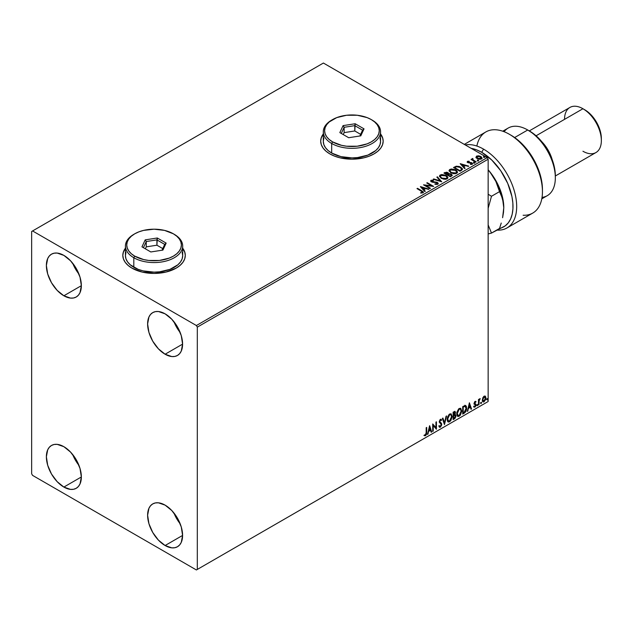 <?xml version="1.0" encoding="UTF-8"?>
<svg xmlns="http://www.w3.org/2000/svg" width="633" height="633" viewBox="0 0 633 633"><rect width="100%" height="100%" fill="white"/><g stroke="black" fill="none" stroke-linecap="round" stroke-linejoin="round"><path stroke-width="0.95" d="M125.421 248.397A31.239 18.033 0 0 0 122.818 255.495M131.973 268.147A31.239 18.033 180 0 1 122.818 255.392A31.239 18.033 180 0 1 125.421 248.183L123.419 251.871L122.818 255.392L123.419 258.913L125.199 262.291L128.088 265.409L131.973 268.147L142.101 272.055L154.056 273.424L166.012 272.055L176.148 268.147L180.033 265.409L182.921 262.291L184.694 258.913L185.295 255.392L184.694 251.871L182.692 248.183A31.239 18.033 180 0 1 185.295 255.392A31.239 18.033 180 0 1 166.012 272.055A31.239 18.033 180 0 1 131.973 268.147M323.297 134.156A31.239 18.033 0 0 0 320.694 141.254M329.848 153.898A31.239 18.033 180 0 1 320.694 141.151A31.239 18.033 180 0 1 323.297 133.943L321.295 137.63L320.694 141.151L321.295 144.664L323.075 148.051L325.963 151.168L329.848 153.898L334.58 156.145L339.976 157.815L351.932 159.184L363.888 157.815L369.292 156.145L374.024 153.898L377.909 151.168L380.797 148.051L382.569 144.664L383.171 141.151L382.569 137.63L380.568 133.943A31.239 18.033 180 0 1 383.171 141.151A31.239 18.033 180 0 1 363.888 157.815A31.239 18.033 180 0 1 329.848 153.898M173.948 513.015A24.727 14.274 -120 0 0 180.191 523.823L176.662 518.649L173.948 513.015M165.102 545.519A24.727 14.274 60 0 1 148.945 523.728A24.727 14.274 60 0 1 152.735 503.908A24.727 14.274 60 0 1 165.102 505.134L171.796 510.538L177.469 518.19L181.26 526.925L182.589 535.423L165.102 545.519L158.408 540.115L152.735 532.464L148.945 523.728L147.616 515.23L148.945 508.275L150.559 505.712L152.735 503.908L155.386 502.926L158.408 502.808L165.102 505.134A24.727 14.274 60 0 1 181.26 526.925A24.727 14.274 60 0 1 177.469 546.746L174.819 547.727L171.796 547.846L165.102 545.519L182.589 535.423L181.26 542.378L179.637 544.942L177.469 546.746A24.727 14.274 60 0 1 165.102 545.519M72.708 263.273A24.727 14.274 -120 0 0 78.951 274.081L75.43 268.906L72.708 263.273M63.862 295.777A24.727 14.274 60 0 1 47.704 273.986A24.727 14.274 60 0 1 51.495 254.165A24.727 14.274 60 0 1 63.862 255.392L70.556 260.796L76.229 268.447L80.019 277.183L81.348 285.681L63.862 295.777L57.168 290.373L51.495 282.722L47.704 273.986L46.375 265.488L47.704 258.533L49.327 255.969L51.495 254.165L54.145 253.184L57.168 253.065L63.862 255.392A24.727 14.274 60 0 1 80.019 277.183A24.727 14.274 60 0 1 76.229 297.004L73.578 297.985L70.556 298.103L63.862 295.777L81.348 285.681L80.019 292.636L78.405 295.2L76.229 297.004A24.727 14.274 60 0 1 63.862 295.777M173.948 321.722A24.727 14.274 -120 0 0 180.191 332.531L176.662 327.356L173.948 321.722M165.102 354.227A24.727 14.274 60 0 1 148.945 332.436A24.727 14.274 60 0 1 152.735 312.615A24.727 14.274 60 0 1 165.102 313.841L171.796 319.246L177.469 326.897L181.26 335.632L182.589 344.13L165.102 354.227L158.408 348.823L152.735 341.171L148.945 332.436L147.616 323.938L148.945 316.983L150.559 314.419L152.735 312.615L155.386 311.634L158.408 311.515L165.102 313.841A24.727 14.274 60 0 1 181.26 335.632A24.727 14.274 60 0 1 177.469 355.453L174.819 356.434L171.796 356.553L165.102 354.227L182.589 344.13L181.26 351.086L179.637 353.649L177.469 355.453A24.727 14.274 60 0 1 165.102 354.227M72.708 454.565A24.727 14.274 -120 0 0 78.951 465.374L75.43 460.199L72.708 454.565M63.862 487.07A24.727 14.274 60 0 1 47.704 465.279A24.727 14.274 60 0 1 51.495 445.458A24.727 14.274 60 0 1 63.862 446.684L70.556 452.089L76.229 459.74L80.019 468.475L81.348 476.973L63.862 487.07L57.168 481.666L51.495 474.014L47.704 465.279L46.375 456.781L47.704 449.826L49.327 447.262L51.495 445.458L54.145 444.477L57.168 444.358L63.862 446.684A24.727 14.274 60 0 1 80.019 468.475A24.727 14.274 60 0 1 76.229 488.296L73.578 489.277L70.556 489.396L63.862 487.07L81.348 476.973L80.019 483.929L78.405 486.492L76.229 488.296A24.727 14.274 60 0 1 63.862 487.07M31.65 231.48L31.65 473.785L32.568 475.383L196.396 569.961L488.146 401.52L197.314 569.431L197.314 327.126L488.146 159.215L488.146 401.52L488.146 159.215L487.228 157.617L196.396 325.528L32.568 230.95L323.4 63.039L487.228 157.617L323.4 63.039L31.65 231.48L31.65 473.785L32.568 475.383L196.396 569.961L197.314 569.431L197.314 327.126L196.396 325.528L32.568 230.95L31.65 231.48M484.981 396.021L485.432 396.321L484.103 396.195L482.765 397.872L482.386 400.974L482.726 401.67L483.889 401.931L485.669 399.534L485.551 396.472L484.87 395.997L483.699 396.487L482.283 400.08L483.019 401.931L484.103 401.828L485.915 397.975L485.179 396.108M478.485 404.97L478.975 404.685L479.134 400.531L480.218 398.624L478.975 400.048L478.975 399.249L478.485 399.534L478.485 404.97L478.975 404.685L479.054 400.95L480.218 398.624L478.975 400.048L478.975 399.249L478.485 399.534L478.485 404.97M475.288 402.002L474.71 401.86L475.715 402.279L476.008 401.646L475.549 401.346L476.008 401.646L474.631 401.789L474.101 403.395L475.47 405.571L473.943 406.956L474.956 407.106L475.866 405.816L475.842 404.178L474.6 403.079L476.008 401.646L475.051 401.425L474.101 403.395L475.51 405.247L474.9 406.465L474.22 406.291L474.157 407.154L473.793 406.94M464.203 413.214L465.777 411.703L466.608 409.187L466.363 406.323L465.413 405.476L462.707 406.639L462.707 414.085L464.203 413.214L462.707 413.658L464.203 413.214L466.671 408.166L465.215 405.46L462.707 406.639L462.707 414.085L464.203 413.214M453.125 419.616L454.905 418.5L455.847 416.688L455.784 415.05L454.913 414.568L455.523 412.637L454.929 411.379L453.125 412.178L453.125 419.616L454.415 418.872L455.934 415.881L454.913 414.568L455.523 412.637L455.08 411.442L453.125 412.178L453.125 419.616M444.453 424.616L446.597 415.944L446.059 416.253L444.493 422.804L442.926 418.065L442.388 418.373L444.453 424.616L446.597 415.944L446.059 416.253L444.493 422.804L442.926 418.065L442.388 418.373L444.453 424.616M433.217 431.105L433.217 425.574L436.438 429.245L436.438 421.807L435.947 422.092L435.947 427.639L432.727 423.952L432.727 431.39L433.217 431.105L432.727 430.97L433.217 431.105L433.217 425.574L436.438 429.245L436.438 421.807L435.947 422.092L435.947 427.639L432.727 423.952L432.727 431.39L433.217 431.105M424.3 435.591L425.518 435.741L425.147 435.528L426.12 434.246L426.325 432.244L425.147 435.528L425.518 435.741L426.697 432.458L426.697 427.433L426.199 427.718L426.144 433.85L425.637 434.895L424.553 434.871L424.3 435.591L425.518 435.741L426.571 434.183L426.697 427.433L426.199 427.718L426.199 432.671L425.511 434.982L424.553 434.871L424.545 435.757M429.585 425.764L427.52 434.396L428.723 431.318L430.535 430.274L431.192 432.276L431.73 431.967L429.665 425.716L427.52 434.396L428.723 431.318L430.535 430.274L431.192 432.276L431.73 431.967L429.585 425.764M439.262 427.061L440.584 426.436L441.359 424.157L439.998 426.959L440.37 427.172L441.731 424.371L439.397 421.451L440.046 422.203L439.373 421.198L440.03 419.885L439.373 421.198L439.745 421.412L440.394 420.098L440.03 419.885L441.256 420.549L441.644 419.869L440.94 419.212L441.644 419.869L440.402 419.331L439.247 421.728L441.233 424.648L440.331 426.428L439.318 425.772L438.922 426.381L439.531 427.228L440.37 427.172L441.644 425.115L441.541 423.469L439.745 421.412L440.251 420.201L441.256 420.549L441.644 419.869L440.821 419.204L440.101 419.552L439.31 422.282L440.987 423.896L441.217 424.917L440.236 426.476L439.318 425.772L439.215 426.927L440.37 427.172L439.357 427.093M447.175 419.363L447.507 421.127L448.568 422.061L450.759 420.787L452.128 416.799L451.179 413.911L449.058 414.441L447.317 417.954L447.175 419.363L448.196 421.918L449.667 421.8L452.136 416.467L451.115 413.871L449.628 414.006L447.175 419.363M456.757 413.832L457.089 415.596L458.15 416.53L460.341 415.256L461.71 411.268L460.761 408.38L458.632 408.902L456.899 412.423L456.757 413.832L457.778 416.387L459.241 416.269L461.718 410.928L460.697 408.34L459.21 408.475L456.757 413.832M469.393 402.778L467.336 411.41L468.531 408.332L470.343 407.288L471.007 409.29L471.545 408.981L469.393 402.778L467.336 411.41L468.531 408.332L470.343 407.288L471.007 409.29L471.545 408.981L469.393 402.778M476.91 405.357L477.504 405.571L477.638 404.527L476.934 405.128L477.329 405.737L477.741 404.875L477.329 404.495L476.91 405.357L477.329 405.737M480.716 403.158L481.302 403.379L481.436 402.335L480.732 402.936L481.127 403.545L481.539 402.683L481.127 402.303L480.716 403.158L481.127 403.545M486.904 399.581L487.497 399.803L487.632 398.758L486.927 399.36L487.323 399.969L487.734 399.106L487.323 398.727L486.904 399.581L487.323 399.969M475.992 157.348L476.965 158.464L479.221 159.263L480.953 159.152L481.998 158.353L481.207 156.755L478.959 155.845L476.76 156.019L475.992 157.348L477.179 158.59L481.42 158.938L482.045 158.06L480.811 156.493L478.659 155.805L476.546 156.129L475.929 157.443M475.723 162.135L476.214 161.85L472.859 159.73L472.827 158.464L472.068 158.804L472.202 159.532L471.015 159.421L475.723 162.135L476.214 161.85L473.096 159.959L472.827 158.464L472.289 158.59L472.202 159.532L471.015 159.421L475.723 162.135M470.469 164.445L471.648 164.343L471.648 163.915L470.469 164.026L472.281 164.216L471.965 162.831L471.965 163.259L471.079 162.507L471.079 162.926L469.789 162.91L471.079 162.926L471.079 162.507L468.515 162.847L468.103 161.668L469.235 161.589L469.124 161.186L467.494 161.352L467.186 162.008L467.985 162.713L471.72 163.306L471.648 163.915L470.469 164.026L470.628 164.438L472.115 164.303L472.614 163.496L471.324 162.562L468.262 162.309L468.016 161.739L469.235 161.589L469.124 161.186L467.494 161.352L467.494 161.779L469.124 161.613M461.441 170.38L462.454 169.399L462.288 168.489L459.384 166.511L456.243 166.21L453.505 167.523L459.946 171.242L462.494 169.146L460.769 167.144L456.243 166.21L453.505 167.523L459.946 171.242L461.441 170.38M448.678 173.846L447.911 172.595L447.911 173.023L446.384 172.556L444.833 172.959L447.911 173.023L447.911 172.595L444.833 172.532L443.923 173.054L450.364 176.781L452.152 175.578L451.345 174.099L448.678 173.735L448.267 172.841L446.748 172.176L443.923 173.054L450.364 176.781L452.247 175.246L451.345 174.099L448.702 173.569L448.702 173.996M441.692 181.782L437.395 176.829L436.857 177.137L440.18 180.864L433.724 178.949L433.186 179.258L441.692 181.782L437.395 176.829L436.857 177.137L440.18 180.864L433.724 178.949L433.186 179.258L441.692 181.782M430.456 188.27L425.669 185.501L433.676 186.411L427.235 182.692L426.745 182.977L431.548 185.754L423.524 184.836L429.965 188.555L430.456 188.27L425.669 185.501L433.676 186.411L427.235 182.692L426.745 182.977L431.548 185.754L423.524 184.836L429.965 188.555L430.456 188.27M422.923 192.812L421.839 190.826L417.495 188.317L416.997 188.602L422.385 191.862L422.164 192.479L420.716 192.654L420.961 193.089L422.923 192.812L423.145 191.728L417.495 188.317L416.997 188.602L421.285 191.079L422.258 192.432L420.716 192.654L420.961 193.089L422.923 192.812L423.358 192.218L423.358 192.646M420.383 186.648L424.759 191.562L425.297 191.245L423.896 189.671L425.708 188.626L428.968 189.125L420.462 186.6L424.759 191.562L425.297 191.245L423.896 189.671L425.708 188.626L428.968 189.125L420.383 186.648M431.033 180.31L430.677 181.101L431.033 180.31L431.382 181.845L436.881 182.731L437.071 184.306L434.99 184.266L437.071 184.306L437.071 183.879L434.99 183.839L434.918 184.258L438.036 184.045L438.083 183.072L437.071 182.288L431.714 181.449L431.619 180.737L433.376 180.674L433.368 180.223L431.144 180.247L430.63 180.896L430.931 181.505L432.616 182.264L436.707 182.636L437.221 183.768L434.918 184.258L437.3 184.425L438.242 183.57L437.387 182.446L431.856 181.536L431.682 180.698L433.376 180.674L433.368 180.223L431.033 180.31L430.63 180.911M441.225 178.364L445.648 179.313L447.341 178.696L447.887 177.572L447.167 176.227L445.537 175.167L441.684 174.526L439.99 175.159L439.46 176.085L441.225 178.364L447.072 178.87L447.887 177.683L446.146 175.491L440.259 174.985L439.46 176.18L441.225 178.364M450.807 172.833L455.23 173.782L456.915 173.157L457.469 172.041L456.749 170.696L455.111 169.636L451.266 168.995L449.572 169.628L449.042 170.546L450.807 172.833L456.646 173.339L457.469 172.152L455.728 169.961L449.841 169.454L449.042 170.649L450.807 172.833M460.191 163.662L464.575 168.576L465.113 168.267L463.704 166.693L465.516 165.648L468.784 166.147L460.191 163.662L464.575 168.576L465.113 168.267L463.704 166.693L465.516 165.648L468.784 166.147L460.191 163.662M473.698 162.784L474.774 162.57L473.8 162.159L473.698 162.784L474.647 162.855L474.521 162.301L473.571 162.23L473.698 162.784L473.571 162.23M477.496 160.584L478.572 160.378L477.599 159.967L477.496 160.584L478.445 160.655L478.326 160.109L477.377 160.038L477.496 160.584L477.377 160.038M483.691 157.008L484.767 156.802L483.794 156.391L483.691 157.008L484.641 157.079L484.514 156.533L483.565 156.462L483.691 157.008L483.565 156.462M383.171 141.254A31.239 18.033 0 0 0 380.568 134.156M382.569 137.844L380.797 134.457M323.075 134.457L321.295 137.844M185.295 255.495A31.239 18.033 0 0 0 182.692 248.397M184.694 252.084L182.921 248.706M125.199 248.706L123.419 252.084M423.35 192.551L421.839 191.253L423.319 192.424M422.464 192.487L420.716 193.081L422.258 192.859L422.401 192.313M420.81 187.131L428.486 189.409L420.81 187.131M423.896 190.098L425.052 191.395L423.896 190.098M421.974 187.946L423.445 189.599L424.83 188.792L423.445 189.599L421.974 187.518L424.83 188.373L423.445 189.172L421.974 187.946M424.292 185.287L431.548 186.173L431.548 185.754L431.548 186.173L424.292 185.287M427.109 183.19L427.235 182.692L432.917 186.395L427.109 183.19M425.669 185.928L430.092 188.484L425.669 185.928M437.403 183.871L437.403 183.396L437.071 183.879M437.071 184.306L436.881 183.151M431.033 180.737L433.368 180.642L433.368 180.223L433.368 180.674L431.033 180.737M431.856 181.536L431.682 180.698M438.194 183.736L436.707 182.581L431.856 181.964L434.238 182.288L434.238 181.861L434.238 182.288L437.387 182.874L437.387 182.446L438.202 183.768M431.856 181.964L431.477 181.323M433.668 179.4L433.724 178.949L440.18 181.291L440.18 180.864L440.18 181.291L433.668 179.4M437.11 177.414L437.395 176.829L441.343 181.679L437.11 177.414M439.476 176.401L440.259 174.985L440.259 175.404L446.146 175.911L446.146 175.491L447.871 177.889M447.887 178L446.431 176.085L443.322 174.969L440.568 175.254L439.46 176.504M446.977 177.501L446.392 178.925L443.955 179.25L441.28 178.221L440.307 176.678M447.064 177.992L446.392 178.925L446.392 178.498L446.392 178.925L441.715 178.506L440.323 176.552M440.94 175.349L445.656 175.776L447.064 177.493L446.392 178.498L441.715 178.079L440.299 176.322L440.94 175.349L442.617 174.977L445.877 175.911L446.977 177.074L446.969 177.928L445.252 178.846L442.206 178.332L440.394 176.781L440.94 175.349M448.678 173.735L448.678 174.162L451.345 174.526L451.345 174.099L452.215 175.452L450.775 174.265L448.678 174.162M451.408 175.104L450.198 176.536L447.808 174.724L448.916 174.17L450.846 174.384L451.408 175.104L450.767 176.211L451.408 175.531L450.198 176.536L450.767 175.784L450.198 176.109L447.808 174.724L450.198 176.536L447.808 174.724L449.944 174.091L451.361 175.294M447.95 174.162L447.143 174.771L445.078 173.577L445.592 172.856L447.428 172.888L447.99 173.577L447.396 174.621L447.927 173.774M447.396 174.202L447.143 174.771L447.396 174.202L445.078 173.149L447.143 174.771L445.078 173.149L447.23 172.785L447.982 173.553L447.396 174.202M449.058 170.87L449.841 169.454L449.841 169.873L455.728 170.38L455.728 169.961L457.453 172.358M457.469 172.469L456.013 170.554L452.904 169.438L450.15 169.715L449.042 170.973M456.559 171.97L455.974 173.395L453.537 173.719L450.854 172.69L449.889 171.139M456.638 172.453L455.974 173.395L455.974 172.967L455.974 173.395L451.297 172.975L449.905 171.021M450.522 169.818L455.23 170.245L456.646 171.962L455.974 172.967L451.297 172.548L449.881 170.791L450.522 169.818L452.199 169.446L455.459 170.38L456.559 171.543L456.551 172.398L454.834 173.315L451.788 172.801L449.976 171.25L450.522 169.818M453.869 167.737L456.243 166.21L456.243 166.637L460.769 167.571L460.769 167.144L462.47 169.359L461.046 167.737L458.11 166.614L455.989 166.701L453.869 167.737M461.615 169.367L459.78 171.005L454.66 168.046L459.78 171.005L454.66 167.618L456.591 166.716L460.27 167.428L461.615 169.391L459.78 171.005L460.31 170.269L459.78 170.578L454.66 167.618L456.591 166.716L458.593 166.756L460.974 167.911L461.584 169.185M461.615 169.391L461.615 168.964L461.473 169.407M460.618 164.145L468.293 166.424L460.618 164.145M463.704 167.112L464.859 168.41L463.704 167.112M461.789 164.96L463.261 166.614L464.646 165.814L463.261 166.614L461.789 164.54L464.646 165.387L463.261 166.186L461.789 164.96M468.262 162.309L468.103 161.668M472.281 164.216L472.645 163.702M471.965 163.259L472.606 163.9L471.965 163.259M467.209 162.056L467.494 161.352L467.787 162.61L471.498 163.132L471.648 164.343L471.498 163.559L471.648 164.343L471.087 164.477M471.498 163.132L471.648 163.915M467.494 161.352L467.162 162.262M468.697 161.589L467.194 162.08M471.846 163.939L471.648 164.343M468.262 162.736L468.016 162.167M473.698 163.203L473.571 162.657L474.521 162.728L474.521 162.301L474.647 163.274M474.647 162.855L474.521 162.301M474.687 162.847L473.531 162.689M472.202 159.959L471.379 159.635L471.506 159.136L472.202 159.959L472.289 158.59L472.202 159.532M472.289 158.59L472.859 158.938L472.028 159.35M472.677 159.484L472.788 158.97M472.788 159.397L473.096 160.386L475.85 162.064L472.622 159.643M477.496 161.011L477.377 160.466L478.326 160.537L478.326 160.109L478.445 161.083M478.445 160.655L478.326 160.109M478.485 160.655L477.329 160.497M475.992 157.775L476.546 156.129L476.546 156.557L478.659 156.232L478.659 155.805L478.659 156.232L480.811 156.921L480.811 156.493L482.022 158.266M481.998 158.78L481.539 157.459L479.26 156.327L476.997 156.351L475.961 157.229M481.262 158.203L480.676 159.12L479.189 159.247L477.377 158.543L476.728 157.34M477.124 156.889L477.678 158.733L476.704 157.514L477.124 156.462L480.32 156.786L480.843 159.033L481.286 158.385L477.678 158.305L477.678 158.733L480.843 159.033L480.843 158.606L477.678 158.305L477.124 156.462L477.915 156.232L480.162 156.691L481.246 158.163M481.286 158.385L480.843 158.606M483.691 157.435L483.565 156.889L484.514 156.96L484.514 156.533L484.641 157.506M484.641 157.079L484.514 156.533M484.68 157.079L483.525 156.921M424.83 188.373L423.445 189.172L421.974 187.518L424.83 188.373M464.646 165.387L463.261 166.186L461.789 164.54L464.646 165.387M476.736 157.285L477.124 156.462M424.181 435.544L425.147 435.528L423.928 435.377M429.498 426.112L431.73 431.967L431.073 431.92L429.498 426.112M430.163 430.06L428.351 431.105L428.058 434.088L427.639 433.906L428.351 431.105L430.163 430.06M429.261 427.322L428.937 430.432L429.261 427.322L430.321 429.633L428.937 430.432L429.261 427.322M432.727 423.999L435.947 427.639L432.727 423.999M436.074 422.021L436.074 429L436.074 422.021M432.853 425.36L432.853 430.891L432.853 425.36M440.331 426.428L439.642 426.294M438.954 425.558L439.967 426.215M441.644 419.869L440.402 419.331M441.28 419.655L440.979 420.177L441.28 419.655M440.394 420.098L441.256 420.549M440.03 419.885L440.449 419.837M439.595 426.286L439.112 425.874M442.681 418.207L444.493 422.804L442.681 418.207M446.115 416.221L444.247 424.007L446.115 416.221M450.933 413.784L452.136 416.467L451.764 416.253L449.295 421.586L449.667 421.8L448.022 421.8M447.76 421.665L449.588 421.396L451.179 419.149L451.764 416.253L451.171 414.022M448.409 421.032L447.412 419.853L447.658 416.83L449.05 414.694L450.514 414.496M450.656 414.607L449.28 414.544L450.831 414.686L451.638 416.751L449.644 421.048L448.488 421.135L447.309 418.856L448.314 421.008M447.673 419.07L449.644 414.757L449.28 414.544L447.309 418.856L447.673 419.07L448.773 415.588L449.881 414.639L450.965 414.773L451.614 417.305L450.53 420.225L448.773 421.246L447.673 419.07M454.874 411.371L455.523 412.637L455.151 412.423L454.549 414.354L455.934 415.881L455.562 415.667L454.043 418.658L454.415 418.872L453.125 419.188L455.182 417.329L455.206 414.536M455.459 414.662L454.913 414.568M454.826 413.879L454.787 411.284M455.072 415.952L454.288 415.074L453.252 415.588L454.66 415.288L455.436 416.166L454.185 418.239L453.252 418.35L453.252 415.588L454.383 415.058L454.961 415.39M453.766 412.138L454.66 412.724L453.766 412.138L453.252 412.439L455.024 412.938L453.624 415.034L453.252 412.439L454.447 412.043M454.138 412.352L455.024 412.938L454.937 413.586L453.624 415.034L453.252 412.439L453.252 414.821L453.624 415.034L453.624 412.653L454.692 412.202L455.024 412.938M454.66 415.288L455.333 415.604L455.333 416.862L453.624 418.563L453.252 415.588L453.624 418.563L453.624 415.802L455.103 415.335L454.288 415.074M460.515 408.253L461.718 410.928L461.346 410.722L458.878 416.055L459.241 416.269L457.604 416.269M457.343 416.134L459.17 415.865L460.761 413.618L461.346 410.722L460.753 408.491M457.991 415.501L456.994 414.322L457.137 411.6L458.624 409.163L460.088 408.965M460.238 409.068L458.862 409.013L460.413 409.147L461.22 411.213L459.226 415.517L458.07 415.604L456.884 413.325L457.896 415.477M457.255 413.539L459.226 409.227L458.862 409.013L456.884 413.325L457.255 413.539L458.355 410.057L459.463 409.108L460.547 409.242L461.196 411.767L460.112 414.694L458.355 415.715L457.255 413.539M465.769 405.595L465.215 405.46M464.844 405.247L466.671 408.166L466.299 407.953L463.839 413.001L465.192 411.83L466.11 409.686L466.236 406.964L465.548 405.484M465.279 406.339L462.834 406.908L464.954 406.315L466.173 408.451L465.057 411.767L462.834 412.819L462.834 406.908L462.834 412.819L462.834 406.908L465.168 406.251M464.954 406.315L465.92 406.956L466.173 408.649L464.741 412.067L463.206 413.033L463.206 407.122L465.105 406.204M469.314 403.134L471.545 408.981L470.889 408.934L469.314 403.134M469.979 407.074L468.167 408.119L467.874 411.102L467.447 410.92L468.167 408.119L469.979 407.074M469.069 404.337L468.744 407.446L469.069 404.337L470.129 406.647L468.744 407.446L469.069 404.337M476.008 401.646L475.051 401.425M475.636 401.433L475.375 402.01L475.636 401.433M475.343 402.066L474.71 401.86L474.236 402.873L474.6 403.079L475.082 402.074L475.715 402.279M474.718 403.506L475.842 404.178L474.718 403.506L475.842 404.178L475.47 403.973L475.636 404.716L476.008 404.93L475.842 404.178M473.943 406.956L474.956 407.106L476.008 404.93L475.636 404.716L474.592 406.892L474.956 407.106L473.571 406.742M474.9 406.465L474.22 406.291M473.856 406.077L474.536 406.251M474.267 404.139L475.391 404.796M474.323 404.265L473.895 403.925M474.497 404.321L475.256 404.685M473.761 406.924L475.233 406.204L475.351 403.822M474.354 403.292L474.71 401.86M477.741 404.875L477.369 404.669L476.958 405.524L476.546 405.144M476.91 405.547L477.345 404.463M478.611 399.463L478.975 400.048L478.611 399.463M479.323 399.209L479.751 398.719L479.98 399.344L479.355 399.186M478.865 399.985L478.975 404.685L478.485 404.55L478.896 399.898M481.539 402.683L481.167 402.469L480.756 403.332L480.344 402.952M480.708 403.356L481.143 402.272M485.432 396.321L485.915 397.975L485.551 397.769L483.731 401.615L484.103 401.828L482.844 401.797M482.552 401.654L483.944 401.48L485.107 399.866L485.543 397.516L484.949 395.997M484.656 396.741L483.731 396.654L485.424 398.268L484.103 401.156L482.805 400.895L482.726 398.007L483.572 396.756L484.554 396.654M484.103 401.156L483.169 401.108L482.409 399.581L482.781 399.795L483.659 397.239L484.688 396.749L485.424 398.268L484.688 400.61L484.103 401.156L482.781 399.795L484.103 396.867L484.846 396.812L484.474 396.606M484.103 396.867L483.731 396.654L482.409 399.581L483.731 400.942M487.734 399.106L487.323 398.727L487.734 399.106L487.363 398.893L486.951 399.755L486.54 399.376M486.951 398.513L487.363 399.004L486.904 399.779M430.321 429.633L428.937 430.432L429.625 427.536L430.321 429.633M470.129 406.647L468.744 407.446L469.441 404.55L470.129 406.647M196.396 325.528L487.228 157.617L488.146 159.215L197.314 327.126L196.396 325.528M197.314 569.431L488.146 401.52L197.314 569.431M483.541 149.119A46.858 27.053 -120 0 0 465.231 144.925A46.858 27.053 60 0 1 483.541 149.119A46.858 27.053 60 0 1 514.154 190.414A46.858 27.053 60 0 1 506.97 227.959A46.858 27.053 60 0 1 497.348 230.127A46.858 27.053 -120 0 0 515.919 197.907A46.858 27.053 -120 0 0 483.541 149.119L481.705 152.308L483.541 149.119M471.134 148.328A44.255 25.549 60 0 1 481.705 152.308L491.762 160.03L500.75 170.775L507.721 183.388L511.931 196.539L512.849 202.876L512.928 208.835L512.176 214.239L510.617 218.963L508.275 222.863L505.229 225.846L491.501 233.079L488.146 224.905L491.501 233.079L499.524 228.442A44.255 25.549 60 0 0 511.567 194.909A44.255 25.549 60 0 0 481.705 152.308L476.609 149.847L471.134 148.328M541.785 198.841L547.244 195.692A39.048 22.543 -120 0 0 553.234 164.398A39.048 22.543 -120 0 0 527.724 129.994L534.592 134.528L539.427 139.015L543.882 144.332L547.782 150.29L550.987 156.652L553.369 163.172L554.84 169.597L555.331 175.689A36.445 21.039 -120 0 0 529.56 131.055L527.724 129.994A39.048 22.543 60 0 1 555.331 177.818A39.048 22.543 60 0 1 542.038 197.401M552.174 159.587A26.032 15.026 -120 0 0 541.927 141.839A26.032 15.026 60 0 1 552.174 159.587M555.331 175.99L595.962 152.537A26.032 15.026 -120 0 0 599.949 131.68A26.032 15.026 -120 0 0 582.946 108.734L588.017 112.033L591.127 114.913L596.5 122.169L600.092 130.445L601.35 138.492A23.429 13.53 -120 0 0 584.781 109.802L582.946 108.734A26.032 15.026 60 0 1 601.35 140.621A26.032 15.026 60 0 1 582.946 151.247M564.533 119.368A26.032 15.026 60 0 1 582.946 108.734L536.088 135.786L582.946 108.734A26.032 15.026 -120 0 0 569.929 107.444L529.299 130.904M504.113 131.711A39.048 22.543 60 0 1 527.724 129.994L514.645 137.543L527.724 129.994A39.048 22.543 -120 0 0 508.196 128.056L502.744 131.205M506.97 227.959L532.741 213.084A46.858 27.053 -120 0 0 532.741 158.978A46.858 27.053 -120 0 0 485.883 131.925L464.298 144.387M476.863 146.049A46.858 27.053 60 0 1 509.312 134.243A46.858 27.053 60 0 1 542.449 191.633L542.449 189.504A44.255 25.549 -120 0 0 511.155 135.304L516.378 138.833L521.457 143.272L526.252 148.502L534.434 160.735L540.02 174.162L541.634 180.848L542.449 189.623M542.449 191.633A46.858 27.053 60 0 1 523.119 215.252M497.348 230.127L497.348 229.7M503.789 207.735A39.048 22.543 -120 0 0 503.789 207.569L503.48 202.916L501.241 195.019L495.892 181.497L489.989 171.986L495.702 180.358L500.094 189.496L502.855 198.778L503.789 207.569A39.048 22.543 -120 0 0 489.989 171.986L488.146 169.834L489.989 171.986A39.048 22.543 -120 0 0 488.146 169.802L493.249 176.607L495.892 181.497L499.524 191.633L491.501 196.262L488.146 208.304L491.501 196.262L488.146 194.236L491.501 196.262L499.524 191.633L502.586 198.754L503.789 207.846M488.146 233.949L491.501 233.079L488.146 233.949M501.241 223.053L499.524 228.442L501.241 223.053M503.488 212.514L502.602 217.712L503.789 207.569L503.488 212.514M323.851 138.136L323.297 141.365A28.635 16.529 0 0 0 331.684 153.051L331.684 143.485L332.61 141.895A27.33 15.778 180 0 1 332.61 119.574A27.33 15.778 180 0 1 371.262 119.574L367.116 117.611L357.265 115.253L346.599 115.253L336.748 117.611L329.207 121.963L326.683 124.693L325.125 127.652L324.602 130.73L325.125 133.816L326.683 136.775L329.207 139.497L332.61 141.895L341.472 145.313L346.599 146.215L357.265 146.215L367.116 143.857L371.262 141.895L374.657 139.497L377.189 136.775L378.74 133.816L379.27 130.73L378.74 127.652L377.189 124.693L374.657 121.963L371.262 119.574A27.33 15.778 180 0 1 371.262 141.895A27.33 15.778 180 0 1 332.61 141.895L331.684 143.485A28.635 16.529 0 0 0 372.18 143.485A28.635 16.529 0 0 0 372.18 120.104L372.18 120.104A28.635 16.529 180 0 1 380.568 131.799A28.635 16.529 180 0 1 362.891 147.07A28.635 16.529 180 0 1 331.684 143.485L331.684 153.051A28.635 16.529 0 0 0 362.891 156.636A28.635 16.529 0 0 0 380.568 141.365L380.022 138.136M332.61 119.574L331.684 120.104A28.635 16.529 0 0 0 331.684 143.485A28.635 16.529 180 0 1 323.297 131.799A28.635 16.529 180 0 1 332.159 119.843M355.176 123.752L364.03 128.863L360.786 135.85L348.696 137.717L339.834 132.606L343.078 125.619L355.176 123.752L343.078 125.619L339.834 132.606L348.696 137.717L360.786 135.85L364.03 128.863L355.176 123.752L354.789 130.968L344.138 132.613L343.236 134.568L344.138 132.613L344.138 127.296L344.138 132.613L354.789 130.968L354.789 125.651L362.582 130.153L359.868 135.992L362.582 130.153L364.03 128.863L362.582 130.153L354.789 125.651L355.176 123.752M323.297 131.799L323.297 141.365L323.851 144.585L325.481 147.687L328.123 150.543L331.684 153.051L340.973 156.636L351.932 157.894L357.518 157.577L367.844 155.109L375.741 150.543L378.392 147.687L380.022 144.585L380.568 141.365L380.568 131.799M341.29 133.444L344.138 127.296L354.789 125.651L344.138 127.296L343.078 125.619L344.138 127.296L341.29 133.444M360.636 134.338L354.789 130.968L360.636 134.338M125.975 252.377L125.421 255.605A28.635 16.529 0 0 0 133.808 267.292L133.808 257.726L134.726 256.136A27.33 15.778 180 0 1 134.726 233.814A27.33 15.778 180 0 1 173.387 233.814L164.517 230.396L154.056 229.193L143.596 230.396L138.872 231.852L134.726 233.814L131.332 236.212L128.808 238.942L127.249 241.901L126.727 244.979L127.249 248.057L128.808 251.016L131.332 253.746L134.726 256.136L143.596 259.554L148.723 260.456L159.389 260.456L169.24 258.098L173.387 256.136L176.781 253.746L179.313 251.016L180.864 248.057L181.394 244.979L180.864 241.901L179.313 238.942L176.781 236.212L173.387 233.814A27.33 15.778 180 0 1 173.387 256.136A27.33 15.778 180 0 1 134.726 256.136L133.808 257.726A28.635 16.529 0 0 0 174.304 257.726A28.635 16.529 0 0 0 174.304 234.352L174.304 234.352A28.635 16.529 180 0 1 182.692 246.039A28.635 16.529 180 0 1 165.015 261.31A28.635 16.529 180 0 1 133.808 257.726L133.808 267.292A28.635 16.529 0 0 0 165.015 270.877A28.635 16.529 0 0 0 182.692 255.605L182.146 252.377M134.726 233.814L133.808 234.352A28.635 16.529 0 0 0 133.808 257.726A28.635 16.529 180 0 1 125.421 246.039A28.635 16.529 180 0 1 134.283 234.083M157.3 237.992L166.155 243.104L162.91 250.09L150.812 251.958L141.958 246.846L145.202 239.867L157.3 237.992L145.202 239.867L141.958 246.846L150.812 251.958L162.91 250.09L166.155 243.104L157.3 237.992L156.913 245.208L146.263 246.854L145.353 248.809L146.263 246.854L146.263 241.537L146.263 246.854L156.913 245.208L156.913 239.891L164.707 244.393L161.993 250.233L164.707 244.393L166.155 243.104L164.707 244.393L156.913 239.891L157.3 237.992M125.421 246.039L125.421 255.605L125.975 258.826L127.605 261.927L130.248 264.792L138.152 269.349L143.098 270.877L154.056 272.135L159.643 271.818L169.968 269.349L177.865 264.792L180.516 261.927L182.146 258.826L182.692 255.605L182.692 246.039M143.414 247.685L146.263 241.537L156.913 239.891L146.263 241.537L145.202 239.867L146.263 241.537L143.414 247.685M162.76 248.587L156.913 245.208L162.76 248.587M431.445 181.03L431.445 181.449M447.887 177.683L447.887 178.11M447.064 177.493L447.064 177.913M440.299 176.322L440.299 176.749M447.99 173.577L447.99 174.004M457.469 172.152L457.469 172.58M456.646 171.962L456.646 172.382M449.881 170.791L449.881 171.219M467.945 161.898L467.945 162.325M471.862 163.615L471.862 164.042M474.79 162.649L474.79 163.069M478.588 160.45L478.588 160.877M482.045 158.06L482.045 158.487M484.783 156.873L484.783 157.3M527.724 129.994L529.56 131.055M555.331 177.818L555.331 175.689M582.946 108.734L584.781 109.802M601.35 140.621L601.35 138.492M511.155 135.304L509.312 134.243M372.18 120.104L371.262 119.574M174.304 234.352L173.387 233.814"/></g></svg>
